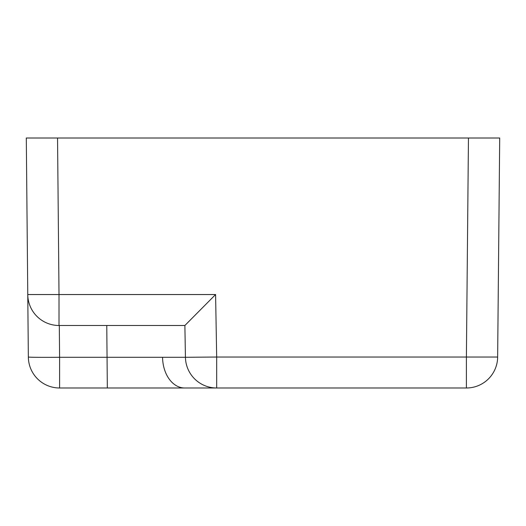 <?xml version="1.0" encoding="UTF-8"?>
<svg xmlns="http://www.w3.org/2000/svg" width="526" height="526" viewBox="0 0 526 526"><rect width="100%" height="100%" fill="white"/><g stroke="black" fill="none" stroke-linecap="round" stroke-linejoin="round"><path stroke-width="0.79" d="M59.3 325.495L59.602 357.285L185.435 357.285L184.882 325.495L58.373 325.489M26.3 138.009L499.7 138.009L497.649 357.036A31.244 31.244 0 0 1 466.398 387.991L59.602 387.991A31.244 31.244 0 0 1 28.351 357.036L26.3 138.009L28.351 357.036A31.244 31.244 0 0 0 59.602 387.991L59.602 357.285A31.244 0.546 179.5 0 1 28.351 357.036M106.771 325.495L107.33 387.991L216.679 387.991A31.244 31.244 0 0 1 185.435 357.285A31.244 31.244 0 0 0 216.679 387.991L216.679 357.036L185.435 357.285M57.544 138.009L59.011 294.54L27.766 294.54L27.779 295.185M27.766 294.54A31.244 31.244 0 0 0 59.011 325.495A31.244 31.244 0 0 1 27.766 294.54M59.011 325.495L59.011 294.54L215.588 294.54L184.882 325.495M215.588 294.54L216.679 357.036L466.398 357.036L466.398 387.991A31.244 31.244 0 0 0 497.649 357.036L466.398 357.036L468.456 138.009M162.567 357.516A31.244 22.099 90 0 0 184.652 387.991"/></g></svg>
